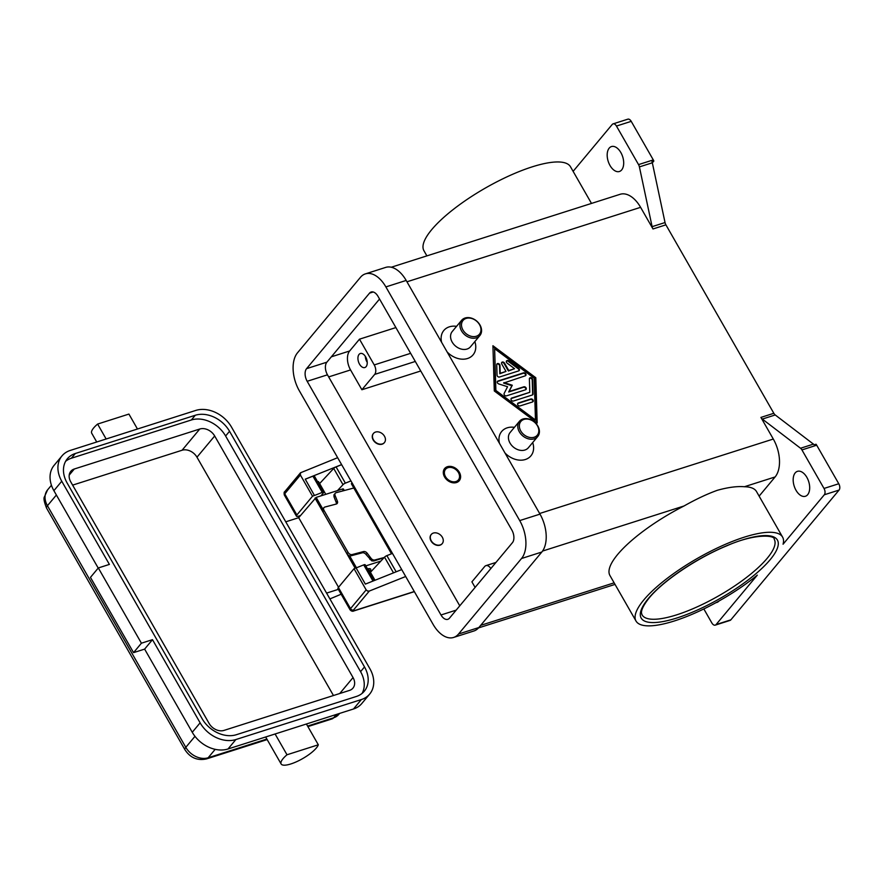 <?xml version="1.0" encoding="UTF-8"?>
<svg xmlns="http://www.w3.org/2000/svg" width="884" height="884" viewBox="0 0 884 884"><rect width="100%" height="100%" fill="white"/><g stroke="black" fill="none" stroke-linecap="round" stroke-linejoin="round"><path stroke-width="1.33" d="M445.503 476.675A8.332 6.354 -140.2 0 1 447.989 467.68A8.332 6.354 -140.2 0 1 458.42 472.553A8.332 6.354 -140.2 0 1 455.923 481.548A8.332 6.354 -140.2 0 1 445.503 476.675M444.409 468.829A9.514 7.271 -140.2 0 1 458.851 472.852A9.514 7.271 -140.2 0 1 459.006 480.995M459.337 472.266A9.514 7.271 -140.2 0 1 459.26 480.708A9.514 7.271 -140.2 0 1 444.575 476.973A9.514 7.271 -140.2 0 1 444.652 468.52A9.514 7.271 -140.2 0 1 459.337 472.266M348.097 552.445L346.915 553.682A3.326 2.321 43.6 0 0 348.749 555.45A3.326 2.321 43.6 0 0 350.926 555.815L352.108 554.577A3.326 2.321 -136.4 0 1 349.931 554.213A3.326 2.321 -136.4 0 1 348.097 552.445L324.052 510.466A3.326 2.321 -136.4 0 1 323.643 508.311A3.326 2.321 -136.4 0 1 324.063 507.526A3.326 2.321 -136.4 0 1 324.881 507.051L336.285 504.035A3.326 2.321 43.6 0 0 337.113 503.56A3.326 2.321 43.6 0 0 337.467 502.985A3.326 2.321 43.6 0 0 337.356 501.118L335.124 495.581A3.326 2.321 -136.4 0 1 335.014 493.725A3.326 2.321 -136.4 0 1 335.379 493.139A3.326 2.321 -136.4 0 1 336.196 492.664L353.81 488.012M324.063 507.526L322.881 508.764A3.326 2.321 43.6 0 0 322.461 509.549A3.326 2.321 43.6 0 0 322.87 511.703L324.052 510.466M373.81 560.986L374.761 559.992A3.326 2.321 -136.4 0 1 372.838 559.76A3.326 2.321 -136.4 0 1 371.07 558.334L367.203 553.229A3.326 2.321 43.6 0 0 365.435 551.804A3.326 2.321 43.6 0 0 363.512 551.572L362.329 552.798A3.326 2.321 -136.4 0 1 364.252 553.041A3.326 2.321 -136.4 0 1 366.02 554.467L371.777 560.865L373.81 560.986L382.054 558.356A2.376 0.674 -29.8 0 1 383.137 558.356L383.236 558.533M300.472 515.549L298.593 516.157A4.763 1.348 -29.8 0 1 296.438 516.157A4.763 1.348 -29.8 0 1 296.88 514.963L312.516 496.211L300.383 475.017L300.505 472.785L337.644 457.691M353.501 610.026L369.335 591.042L367.556 591.042L366.164 589.882L354.031 568.688L338.384 587.451A4.763 1.348 150.2 0 0 337.942 588.634L350.086 609.827C351.401 611.253 352.683 611.606 353.954 610.91A2.376 1.381 72.3 0 0 354.362 610.623A2.376 0.674 -29.8 0 1 353.501 610.026A2.376 1.812 -140.2 0 1 351.865 609.861A2.376 1.812 -140.2 0 1 350.517 608.634A4.763 1.348 150.2 0 0 350.086 609.827M359.07 354.385A7.37 4.287 72.3 0 1 360.341 353.501A7.37 4.287 72.3 0 1 366.208 358.009A7.37 4.287 72.3 0 1 366.098 366.661A7.37 4.287 72.3 0 1 364.816 367.545A7.37 4.287 72.3 0 1 358.959 363.037A7.37 4.287 72.3 0 1 359.07 354.385M335.379 493.139L333.953 494.83L334.008 496.764L336.174 502.355A3.326 2.321 -136.4 0 1 336.351 504.024M375.004 580.258L368.374 568.688A9.514 2.685 -29.8 0 1 370.661 569.163A9.514 2.685 -29.8 0 1 369.91 571.384M137.462 429.016L128.92 414.077L97.605 424.066A21.415 6.044 150.2 0 0 91.693 431.138A21.415 6.044 150.2 0 0 91.726 433.248L96.732 442M287.002 754.77A21.415 6.044 150.2 0 0 281.101 761.853A21.415 6.044 150.2 0 0 281.123 763.964A21.415 6.044 150.2 0 0 299.809 760.152A21.415 6.044 150.2 0 0 318.317 744.792L287.002 754.77L275.09 733.985L228.006 748.98A28.542 21.802 -140.2 0 1 192.259 732.284L144.622 649.11L133.55 652.635L90.455 577.385L98.323 567.948L109.395 564.412L61.758 481.239A28.542 21.802 -140.2 0 1 61.979 455.901A28.542 21.802 -140.2 0 1 70.3 450.42L195.773 410.43A28.542 21.802 -140.2 0 1 231.531 427.138L369.899 668.735A28.542 21.802 -140.2 0 1 369.678 694.073A28.542 21.802 -140.2 0 1 361.357 699.553L235.884 739.543A28.542 21.802 -140.2 0 1 200.127 722.836L152.49 639.662L141.418 643.198L98.323 567.948M373.413 439.757A7.138 5.448 -140.2 0 1 373.468 433.425A7.138 5.448 -140.2 0 1 384.485 436.232A7.138 5.448 -140.2 0 1 384.429 442.564A7.138 5.448 -140.2 0 1 373.413 439.757M384.33 442.685A7.138 5.448 -140.2 0 1 384.231 442.807A7.138 5.448 -140.2 0 1 373.214 440A7.138 5.448 -140.2 0 1 373.269 433.657A7.138 5.448 -140.2 0 1 373.368 433.547M479.968 324.981A11.89 9.083 -140.2 0 1 479.879 335.544A11.89 9.083 -140.2 0 1 461.514 330.859A11.89 9.083 -140.2 0 1 461.603 320.306A11.89 9.083 -140.2 0 1 479.968 324.981M479.537 324.682A10.707 8.177 -140.2 0 1 476.332 336.24A10.707 8.177 -140.2 0 1 462.929 329.975A10.707 8.177 -140.2 0 1 466.133 318.417A10.707 8.177 -140.2 0 1 479.537 324.682M479.879 335.544L470.531 346.749A11.89 9.083 -140.2 0 1 452.166 342.075A11.89 9.083 -140.2 0 1 452.254 331.511L461.603 320.306M474.841 341.578A19.028 14.531 -140.2 0 1 468.155 358.296A19.028 14.531 -140.2 0 1 447.149 351.976M442.32 537.229A7.138 5.448 39.8 0 0 431.304 534.422A7.138 5.448 39.8 0 0 431.248 540.754A7.138 5.448 39.8 0 0 442.265 543.561A7.138 5.448 39.8 0 0 442.32 537.229M442.166 543.682A7.138 5.448 -140.2 0 1 442.066 543.804A7.138 5.448 -140.2 0 1 431.049 540.997A7.138 5.448 -140.2 0 1 431.105 534.654A7.138 5.448 -140.2 0 1 431.215 534.544M519.361 431.856A11.89 9.083 39.8 0 0 537.715 436.53A11.89 9.083 39.8 0 0 537.815 425.978A11.89 9.083 39.8 0 0 519.449 421.303A11.89 9.083 39.8 0 0 519.361 431.856M520.775 430.972A10.707 8.177 39.8 0 0 534.179 437.237A10.707 8.177 39.8 0 0 537.384 425.679A10.707 8.177 39.8 0 0 523.969 419.414A10.707 8.177 39.8 0 0 520.775 430.972M519.449 421.303L510.101 432.508A11.89 9.083 39.8 0 0 510.013 443.061A11.89 9.083 39.8 0 0 528.367 447.746L537.715 436.53M532.687 442.575A19.028 14.531 -140.2 0 1 525.991 459.282A19.028 14.531 -140.2 0 1 504.985 452.973M591.484 203.419L570.5 166.778A84.455 23.857 150.2 0 0 532.146 166.866A84.455 23.857 150.2 0 0 454.044 208.856A84.455 23.857 150.2 0 0 423.933 250.725L426.884 255.885M759.124 496.123L775.102 476.951A28.542 16.575 -107.7 0 0 773.301 439.039L760.914 417.414A4.763 2.763 -107.7 0 0 761.577 418.353A4.763 2.763 -107.7 0 0 762.317 419.071L800.539 448.243A4.763 2.763 72.3 0 1 801.28 448.962A4.763 2.763 72.3 0 1 801.932 449.912L824.01 488.454A4.763 2.763 72.3 0 1 825.037 491.946A4.763 2.763 72.3 0 1 824.308 494.775L783.069 544.224A84.455 23.857 150.2 0 0 782.583 537.096A84.455 23.857 150.2 0 0 744.229 537.185A84.455 23.857 150.2 0 0 666.127 579.175A84.455 23.857 150.2 0 0 636.016 621.043A84.455 23.857 150.2 0 0 674.37 620.955A84.455 23.857 150.2 0 0 757.323 575.108L716.084 624.557A4.763 2.763 72.3 0 1 715.255 625.132A4.763 2.763 72.3 0 1 714.029 625.065A4.763 2.763 72.3 0 1 711.852 622.955L703.83 608.943M636.016 621.043L609.927 575.495A84.455 23.857 -29.8 0 1 684.006 505.991C695.984 499.217 707.112 493.99 717.366 490.288C728.04 487.316 737.057 486.134 744.416 486.73A84.455 23.857 -29.8 0 1 756.505 491.559L782.583 537.096M652.116 226.658A4.763 2.763 -107.7 0 0 652.469 227.851A4.763 2.763 -107.7 0 0 652.989 228.956L665.906 224.845A4.763 2.763 72.3 0 1 665.387 223.74A4.763 2.763 72.3 0 1 665.033 222.547L652.116 226.658L639.408 166.899L652.326 162.789A4.763 2.763 -107.7 0 0 651.994 161.639L653.84 161.043A4.763 2.763 -107.7 0 0 653.817 161.01A4.763 2.763 -107.7 0 0 653.298 159.905L631.22 121.351A4.763 2.763 -107.7 0 0 629.043 119.241A4.763 2.763 -107.7 0 0 627.817 119.185L613.054 123.882A4.763 2.763 72.3 0 1 614.281 123.948A4.763 2.763 72.3 0 1 616.457 126.058L631.22 121.351M653.298 159.905L638.535 164.601A4.763 2.763 72.3 0 1 639.055 165.706A4.763 2.763 72.3 0 1 639.408 166.899M801.932 449.912L816.694 445.204A4.763 2.763 -107.7 0 0 816.043 444.265A4.763 2.763 -107.7 0 0 816.02 444.232L814.175 444.818A4.763 2.763 -107.7 0 0 813.457 444.133L775.235 414.961A4.763 2.763 72.3 0 1 774.495 414.242A4.763 2.763 72.3 0 1 773.831 413.292L760.914 417.414M715.255 625.132L730.018 620.424A4.763 2.763 -107.7 0 0 730.847 619.85L839.071 490.067A4.763 2.763 -107.7 0 0 839.8 487.239A4.763 2.763 -107.7 0 0 838.772 483.747L824.01 488.454M573.119 171.352L612.225 124.456A4.763 2.763 72.3 0 1 613.054 123.882M719.035 600.976A13.083 7.602 72.3 0 1 716.858 602.446A13.083 7.602 72.3 0 1 716.062 602.623M621.673 169.916A13.083 7.602 72.3 0 1 619.408 171.496A13.083 7.602 72.3 0 1 609.01 163.496A13.083 7.602 72.3 0 1 609.198 148.136A13.083 7.602 72.3 0 1 611.463 146.567A13.083 7.602 72.3 0 1 621.861 154.556A13.083 7.602 72.3 0 1 621.673 169.916M807.667 494.697A13.083 7.602 72.3 0 1 805.401 496.267A13.083 7.602 72.3 0 1 795.003 488.266A13.083 7.602 72.3 0 1 795.191 472.907A13.083 7.602 72.3 0 1 797.456 471.338A13.083 7.602 72.3 0 1 807.854 479.338A13.083 7.602 72.3 0 1 807.667 494.697M441.613 342.318A19.028 14.531 -140.2 0 1 456.575 326.34M499.46 443.315A19.028 14.531 -140.2 0 1 514.411 427.337M665.906 224.845L773.831 413.292M652.989 228.956L640.602 207.331A28.542 16.575 -107.7 0 0 620.137 194.292L391.269 267.233M535.803 377.733L537.163 422.961L494.289 390.96L492.929 345.732L535.803 377.733L535.406 378.197L492.952 346.517M638.535 164.601L616.457 126.058M652.326 162.789L665.033 222.547M653.84 161.043L652.337 162.844M816.694 445.204L838.772 483.747M420.751 370.982L361.887 389.745L374.683 374.407A7.138 4.144 -107.7 0 0 374.23 364.926L359.49 339.18L395.899 327.577M361.887 389.745L350.55 369.943A14.277 8.287 72.3 0 1 349.644 350.981L359.49 339.18M369.678 694.073L361.799 703.52A28.542 21.802 -140.2 0 1 353.489 708.99L275.09 733.985M306.405 723.996L318.317 744.792M106.146 438.994L97.605 424.066M98.212 568.069L53.891 490.675A28.542 21.802 -140.2 0 1 54.112 465.338L61.979 455.901M362.097 693.399A27.36 20.884 39.8 0 0 360.573 671.663L225.608 436A27.36 20.884 39.8 0 0 191.342 419.988L71.394 458.221A27.36 20.884 39.8 0 0 65.626 461.304M229.542 431.281L364.506 666.945A27.36 20.884 -140.2 0 1 364.296 691.222A27.36 20.884 -140.2 0 1 356.329 696.481L236.382 734.703A27.36 20.884 -140.2 0 1 202.116 718.692L67.151 483.04A27.36 20.884 -140.2 0 1 67.361 458.752A27.36 20.884 -140.2 0 1 75.328 453.503L195.276 415.27A27.36 20.884 -140.2 0 1 229.542 431.281L225.608 436M70.742 481.846L209.11 723.444A11.89 9.083 39.8 0 0 224.006 730.405L349.489 690.415A11.89 9.083 39.8 0 0 352.948 688.128A11.89 9.083 39.8 0 0 353.048 677.575L214.679 435.978A11.89 9.083 39.8 0 0 199.784 429.016L74.3 469.006A11.89 9.083 39.8 0 0 70.83 471.282A11.89 9.083 39.8 0 0 70.742 481.846M333.456 695.52L196.966 457.205A11.89 9.083 39.8 0 0 182.071 450.243L72.621 485.128M144.622 649.11L152.49 639.662M133.55 652.635L141.418 643.198M344.285 490.532L343.445 489.04A2.376 0.674 150.2 0 0 342.362 489.051L316.152 497.394L298.693 517.692L285.753 521.814M341.147 594.225L329.909 598.91M365.81 565.882L380.86 561.086M326.583 593.109L338.362 589.352M368.374 568.688A9.514 2.685 150.2 0 0 367.512 568.854M298.693 517.692L338.539 587.263M325.787 494.333L318.472 481.548A9.514 2.685 150.2 0 0 317.61 481.714M362.329 552.798L350.926 555.815M346.915 553.682L322.87 511.703M535.461 419.988L534.201 378.242L494.631 348.705L495.88 390.452L535.461 419.988L535.063 420.464L495.493 390.927L494.631 348.705M518.665 370.893L499.515 377.004A1.779 1.359 -140.2 0 1 497.04 375.159L496.72 364.716A1.779 1.359 -140.2 0 1 499.968 365.435L500.2 373.269L506.002 371.424L501.747 363.998A1.779 1.359 -140.2 0 1 504.521 363.114L508.775 370.54L514.565 368.694L507.151 363.147A1.779 1.359 -140.2 0 1 508.698 360.904L518.588 368.285A1.779 1.359 -140.2 0 1 518.665 370.893M520.046 405.933A1.779 1.359 -140.2 0 1 518.344 402.96L530.798 398.993A1.779 1.359 -140.2 0 1 532.5 401.966L520.046 405.933M532.29 395.004L513.449 401.016A1.779 1.359 -140.2 0 1 511.748 398.043L529.792 392.297L529.383 378.893A1.779 1.359 -140.2 0 1 532.632 379.612L533.063 393.877A1.779 1.359 -140.2 0 1 532.29 395.004M503.99 382.595L512.278 385.225L509.096 391.513L523.825 386.816A1.779 1.359 -140.2 0 1 525.527 389.789L506.521 395.844A1.779 1.359 -140.2 0 1 504.167 393.413L507.56 386.728L498.742 383.932A1.779 1.359 -140.2 0 1 498.012 380.993L523.56 372.849A1.779 1.359 -140.2 0 1 525.262 375.822L503.593 383.07L511.88 385.7L508.698 391.988L523.427 387.291A1.779 1.359 39.8 0 1 525.814 389.656M299.3 390.728A28.542 16.575 72.3 0 1 297.499 352.815L360.462 277.3A28.542 16.575 72.3 0 1 365.401 273.874A28.542 16.575 72.3 0 1 385.877 286.913L519.715 520.588A28.542 16.575 72.3 0 1 521.516 558.511L458.542 634.016A28.542 16.575 72.3 0 1 453.603 637.452A28.542 16.575 72.3 0 1 433.127 624.413L299.3 390.728M307.168 381.291A9.514 5.525 72.3 0 1 306.571 368.65L369.534 293.145A9.514 5.525 72.3 0 1 371.181 292.007A9.514 5.525 72.3 0 1 378.009 296.35L511.836 530.024A9.514 5.525 72.3 0 1 512.444 542.666L449.47 618.17A9.514 5.525 72.3 0 1 447.823 619.319A9.514 5.525 72.3 0 1 440.994 614.977L307.168 381.291L327.467 374.827L459.768 605.827M365.401 273.874L385.7 267.399A28.542 16.575 72.3 0 1 406.176 280.438L540.002 514.123A28.542 16.575 72.3 0 1 541.815 552.036L478.841 627.552A28.542 16.575 72.3 0 1 473.901 630.988L453.603 637.452M379.545 299.024L326.87 362.186A9.514 5.525 -107.7 0 0 327.467 374.827M525.549 375.678A1.779 1.359 39.8 0 0 523.173 373.324L497.626 381.457A1.779 1.359 39.8 0 0 497.338 381.601M532.577 394.872A1.779 1.359 39.8 0 0 532.665 394.352L532.234 380.087A1.779 1.359 39.8 0 0 529.483 378.385M529.792 392.297L511.35 398.507A1.779 1.359 39.8 0 0 511.062 398.651M536.743 422.651L535.406 378.197M532.787 401.833A1.779 1.359 39.8 0 0 530.4 399.469L517.947 403.435A1.779 1.359 39.8 0 0 517.659 403.568M518.952 370.761A1.779 1.359 39.8 0 0 518.201 368.761L508.3 361.379A1.779 1.359 39.8 0 0 506.388 361.147M514.565 368.694L508.377 371.004L504.123 363.578A1.779 1.359 39.8 0 0 501.604 362.672M506.002 371.424L499.814 373.744L499.582 365.91A1.779 1.359 39.8 0 0 496.819 364.197M475.106 587.429L471.901 581.838L484.697 566.5A7.138 4.144 72.3 0 1 485.924 565.638A7.138 4.144 72.3 0 1 490.841 568.567M365.313 356.351A7.37 4.287 -107.7 0 0 367.225 362.341M369.335 591.042L405.69 576.501M401.723 569.572L365.357 584.114L356.064 567.882L354.031 568.688M320.925 495.88L323.433 492.863A2.376 0.674 150.2 0 0 323.654 492.266A2.376 0.674 150.2 0 0 322.218 492.41L314.461 495.504L305.256 479.161L341.611 464.619M312.516 496.211L314.549 495.394M391.479 553.782L351.368 483.747L352.075 482.896M350.948 480.918L345.379 483.139A2.376 0.674 150.2 0 0 343.003 484.675L337.489 490.598M356.097 567.937L363.722 564.887A2.376 0.674 -29.8 0 1 365.169 564.754L374.23 580.567M370.429 572.291L384.518 557.152A2.376 0.674 -29.8 0 1 386.883 555.627L392.452 553.395M305.289 479.216L312.914 476.167A2.376 0.674 -29.8 0 1 314.361 476.034L323.654 492.266M319.621 483.57L333.699 468.432A2.376 0.674 -29.8 0 1 336.075 466.907L341.644 464.675M352.108 554.577L363.512 551.572M374.761 559.992L384.186 557.506M296.88 514.963L284.736 493.78A2.376 1.812 -140.2 0 1 284.482 492.211A2.376 1.812 -140.2 0 1 284.758 491.67C284.096 491.824 283.941 492.918 284.305 494.963A4.763 1.348 -29.8 0 1 284.736 493.78L300.383 475.017M414.298 591.518L354.362 610.623M774.229 539.262A76.123 21.503 -29.8 0 1 767.213 558.268A76.123 21.503 -29.8 0 1 676.68 614.844A76.123 21.503 -29.8 0 1 642.104 614.921L641.651 613.706C641.464 612.921 640.149 609.341 649.099 598.026C662.901 581.009 697.122 557.948 726.781 545.815C754.649 533.317 775.158 535.096 774.229 539.262M648.403 598.479A78.51 22.177 150.2 0 0 676.835 618.004A78.51 22.177 150.2 0 0 770.196 559.66A78.51 22.177 150.2 0 0 741.775 540.135A78.51 22.177 150.2 0 0 648.403 598.479M813.457 444.133L800.539 448.243M730.847 619.85L716.084 624.557M762.317 419.071L775.235 414.961M539.649 513.493L773.301 439.039M406.96 281.797L640.602 207.331M824.308 494.775L839.071 490.067M744.416 486.73L775.102 476.951M614.137 582.832L480.664 625.364M542.555 551.063L684.006 505.991M374.23 364.926L410.64 353.324M374.683 374.407L415.303 361.457M349.644 350.981L331.345 356.816M184.922 749.709A9.514 2.685 -29.8 0 1 185.806 747.334L47.438 505.725A9.514 2.685 150.2 0 0 46.565 508.112L184.922 749.709C190.215 757.787 197.408 760.859 206.502 758.914A9.514 5.525 -107.7 0 0 208.149 757.776A17.846 13.625 -140.2 0 1 185.806 747.334L194.977 736.328M56.377 495.018L47.438 505.725A17.846 13.625 -140.2 0 1 47.57 489.891L44.377 496.952C43.46 498.355 44.189 502.068 46.565 508.112M307.897 726.604L331.986 718.924A9.514 5.525 -107.7 0 0 333.633 717.786L307.599 726.073M266.869 739.057L208.149 757.776L215.177 749.345M339.6 713.421L338.826 714.36A17.846 13.625 -140.2 0 1 333.633 717.786L336.417 714.438M364.506 666.945L360.573 671.663M195.276 415.27L191.342 419.988M75.328 453.503L71.394 458.221M196.966 457.205L214.679 435.978M339.743 693.52L353.048 677.575M182.071 450.243L199.784 429.016M69.206 475.106L74.3 469.006M192.259 732.284L200.127 722.836M228.006 748.98L235.884 739.543M353.489 708.99L361.357 699.553M53.891 490.675L61.758 481.239M342.362 489.051L343.346 490.775M316.152 497.394L322.748 508.919M349.6 555.793L356.473 567.782M382.054 558.356L382.562 559.252M315.024 498.101L355.18 568.224M334.008 496.764L335.124 495.581M478.841 627.552L458.542 634.016M541.815 552.036L521.516 558.511M540.002 514.123L519.715 520.588M406.176 280.438L385.877 286.913M456.177 610.137L440.994 614.977M373.192 291.985L369.534 293.145M326.87 362.186L306.571 368.65M350.55 369.943L328.66 376.916M366.164 589.882L350.517 608.634L338.384 587.451M322.218 492.41L312.914 476.167M343.003 484.675L333.699 468.432M345.379 483.139L336.075 466.907M396.154 571.804L386.883 555.627M393.513 572.865L384.518 557.152M372.993 581.064L363.722 564.887M371.07 558.334L369.943 559.506M366.02 554.467L367.203 553.229M337.356 501.118L336.174 502.355M300.505 472.785L284.758 491.67M414.364 591.65L353.954 610.91M615.032 584.401L478.531 627.905M206.502 758.914L267.167 739.588M338.826 714.36L331.986 718.924M51.438 485.261L47.57 489.891M265.675 736.98L281.123 763.964M485.924 565.638L495.946 562.445M296.438 516.157L284.305 494.963"/></g></svg>
